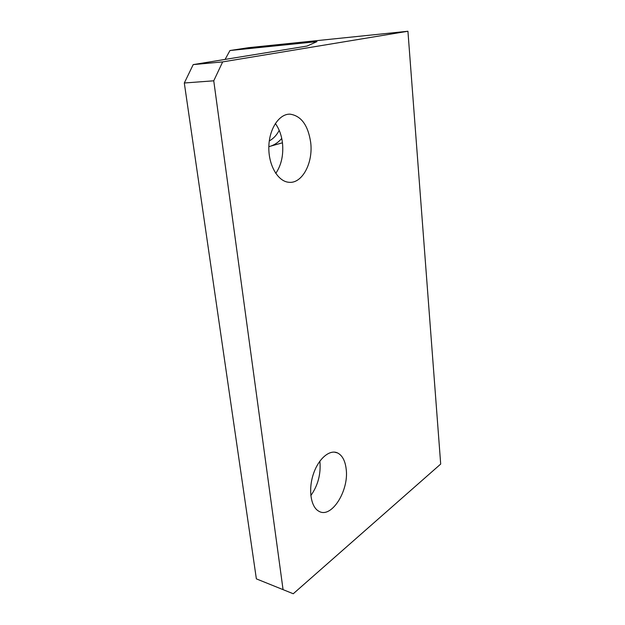 <?xml version="1.0" encoding="UTF-8"?>
<svg xmlns="http://www.w3.org/2000/svg" width="625" height="625" viewBox="0 0 625 625"><rect width="100%" height="100%" fill="white"/><g stroke="black" fill="none" stroke-linecap="round" stroke-linejoin="round"><path stroke-width="0.94" d="M225.086 59.414L229.969 50.523L316.938 41.633L307 46.07L193.203 64.609L184.305 83L256.367 578.867L293.258 593.75L256.367 578.867M310.82 495.609C317.891 485.539 320.93 474.32 319.938 461.93L319.836 461.156M275.766 173.414C281.398 165.07 283.633 154.898 282.469 142.891C281.523 135.219 279.141 128.758 275.336 123.492M184.305 83L213.75 80.805L222.664 61.898L193.203 64.609M222.664 61.898L407.93 31.25L248.555 47.68L229.969 50.523M293.258 593.75L440.695 464.062L407.93 31.25M310.695 142.508C313.305 163.086 302 184.133 288.656 182.258C277.875 181.328 268.477 165.297 268.828 147.195C269.039 129.078 279.016 113.859 289.93 114.148C301.164 115.742 308.086 125.195 310.695 142.508M346.156 468.914C349.242 490.43 331.438 519.031 318.828 511.219C310.859 507.07 308.156 489.828 313.289 474.336C318.312 458.781 329.625 449.141 337.516 452.922C342.273 455.344 345.148 460.672 346.156 468.914M213.75 80.805L283.016 589.273M279.219 130.359C276.695 135.148 273.383 138.672 269.289 140.914M268.836 146.656L268.875 146.648C273.789 145.438 278.078 142.711 281.742 138.445M270.594 146.156L282.453 142.797M289.93 114.148L288.672 114.195M337.516 452.922L334.336 452.109"/></g></svg>
